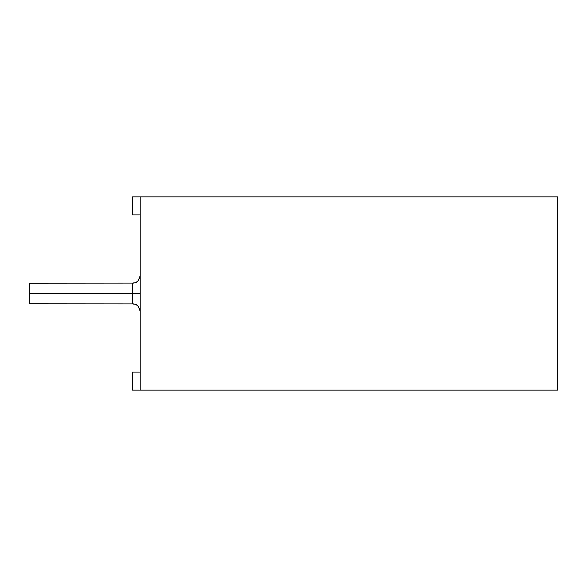 <?xml version="1.0" encoding="UTF-8"?>
<svg xmlns="http://www.w3.org/2000/svg" width="587" height="587" viewBox="0 0 587 587"><rect width="100%" height="100%" fill="white"/><g stroke="black" fill="none" stroke-linecap="round" stroke-linejoin="round"><path stroke-width="0.88" d="M29.35 293.5L29.35 303.809L29.35 283.191L29.35 293.5L132.435 293.5L132.435 283.191L132.435 303.809L132.435 293.5L29.35 293.5L29.35 303.809L29.35 293.5M140.161 293.5L132.435 293.5L132.435 303.809L132.435 283.191L132.435 293.5L140.161 293.5M132.435 390.142L132.435 372.099L140.161 372.099L132.435 372.099L132.435 390.142L557.65 390.142L557.65 196.858L140.161 196.858L140.161 390.142L132.435 390.142M132.435 214.901L132.435 196.858L557.65 196.858L557.65 390.142L140.161 390.142L140.161 196.858L132.435 196.858L132.435 214.901L140.161 214.901L132.435 214.901M29.35 303.809L133.587 303.897M29.35 283.191L133.587 283.103M135.274 304.352L136.837 305.189M137.901 306.076L138.796 307.148M139.625 308.703L140.08 310.391M135.274 282.648L136.837 281.811M137.901 280.924L138.796 279.852M139.625 278.297L140.08 276.609M132.435 303.809C134.841 304.902 137.549 302.151 140.161 311.543M132.435 283.191C134.841 282.098 137.549 284.849 140.161 275.457"/></g></svg>
